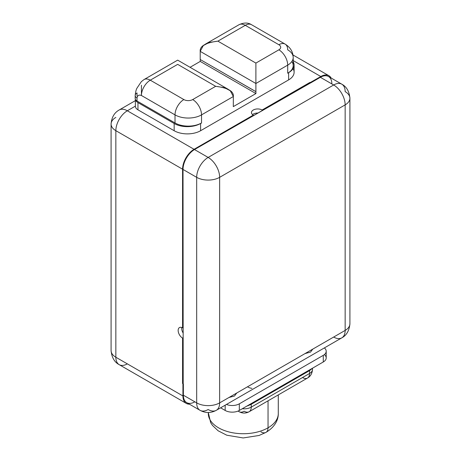 <?xml version="1.0" encoding="UTF-8"?>
<svg xmlns="http://www.w3.org/2000/svg" width="461" height="461" viewBox="0 0 461 461"><rect width="100%" height="100%" fill="white"/><g stroke="black" fill="none" stroke-linecap="round" stroke-linejoin="round"><path stroke-width="0.69" d="M293.029 68.649A18.699 10.793 180 0 1 288.632 79.897L200.598 130.722A18.699 10.793 180 0 1 174.154 130.722L137.966 109.833A8.857 5.111 180 0 1 135.373 106.134L127.334 110.773L194.064 149.301L253.279 115.112A6.252 3.607 180 0 1 253.279 110.006A6.252 3.607 180 0 1 262.119 110.006L309.844 82.456L310.46 82.813L194.507 149.554A16.25 9.381 120 0 0 183.017 169.452L183.196 383.869L183.017 169.452A16.25 9.381 -60 0 1 194.507 149.554L208.159 157.437L333.666 84.98L320.36 77.298L205.11 143.429L194.507 149.554L208.159 157.437A16.25 9.381 120 0 0 196.674 177.335L183.017 169.452L196.674 177.335A16.25 9.381 -60 0 1 208.159 157.437A16.25 9.381 60 0 1 219.649 177.335A16.25 9.381 180 0 1 196.674 177.335A16.25 9.381 0 0 0 219.649 177.335A16.25 9.381 -120 0 0 208.159 157.437L333.666 84.98A16.25 9.381 60 0 1 345.151 104.878L219.649 177.335L219.649 402.879L345.151 330.422L345.151 104.878L219.649 177.335L219.649 402.879A16.25 9.381 180 0 1 196.674 402.879L196.674 177.335L196.674 402.879A16.25 9.381 0 0 0 219.649 402.879A16.25 9.381 60 0 1 216.284 410.319A16.25 9.381 -120 0 0 219.649 402.879L345.151 330.422A16.25 9.381 60 0 1 341.785 337.861A16.25 9.381 -120 0 0 345.151 330.422A16.25 9.381 0 0 0 349.911 323.789A16.25 9.381 180 0 1 345.151 330.422L345.151 104.878A16.25 9.381 0 0 0 349.911 98.245A16.25 9.381 0 0 0 345.151 91.612A16.25 9.381 120 0 0 341.785 84.173A16.25 9.381 120 0 0 333.666 84.98A16.25 9.381 -60 0 1 341.785 84.173C346.539 86.662 349.248 91.353 349.911 98.245A16.25 9.381 180 0 1 345.151 104.878A16.25 9.381 -120 0 0 333.666 84.98L320.36 77.298A16.25 9.381 -60 0 1 331.851 83.931M258.102 113.043A6.252 3.607 0 0 0 252.547 114.599A6.252 3.607 180 0 1 258.102 113.043M291.842 61.515A18.751 10.822 180 0 1 288.004 73.028L287.704 73.207L287.704 65.128L255.89 83.499L255.924 93.56L233.306 106.618L233.347 96.51L201.532 114.881L201.532 123.047L200.598 123.49A18.699 10.793 180 0 1 174.154 123.49L137.966 102.601A8.857 5.111 180 0 1 135.401 99.409L135.401 99.409A8.857 5.111 0 0 0 137.966 102.601L137.966 109.833L174.154 130.722L174.154 123.49L137.966 102.601L137.966 109.833A8.857 5.111 180 0 1 135.373 106.214A8.857 5.111 180 0 1 135.373 106.134L127.334 110.773A16.25 9.381 -120 0 0 119.215 109.966A16.25 9.381 -120 0 0 119.209 109.972M115.849 117.405A16.25 9.381 0 0 0 111.089 124.038C111.625 117.353 114.334 112.663 119.215 109.966A16.25 9.381 60 0 1 127.334 110.773L194.064 149.301L253.279 115.112A6.252 3.607 0 0 1 251.452 112.559A6.252 3.607 0 0 1 255.308 109.228A6.252 3.607 0 0 1 262.119 110.006L262.119 110.721L262.119 110.006L320.804 76.532L293.196 60.593L320.804 76.532L310.195 82.657L309.844 82.456L310.639 82.911L310.195 82.657L310.639 82.911L320.36 77.298A16.25 9.381 -60 0 1 328.486 76.497L341.785 84.173M137.015 92.938L137.015 96.003L137.015 92.938A6.252 3.607 0 0 0 135.182 95.49A6.252 3.607 0 0 0 137.015 98.043L137.015 101.017L175.019 122.954L175.019 114.881A18.751 10.822 0 0 0 201.532 114.881A12.499 7.215 -120 0 0 192.692 99.57L215.673 86.305L177.669 64.361L150.274 80.179L183.858 99.57A12.499 7.215 120 0 0 175.019 114.881L141.435 95.49C138.911 94.557 137.436 95.404 137.015 98.043C137.436 95.404 138.911 94.557 141.435 95.49A12.499 7.215 -60 0 1 150.274 80.179L183.858 99.57A6.252 3.607 0 0 0 192.692 99.57L215.673 86.305C227.993 87.884 233.883 91.284 233.347 96.51L201.532 114.881A18.751 10.822 180 0 1 175.019 114.881L141.435 95.49L141.435 85.285A12.499 7.215 -120 0 1 141.435 85.222M190.07 67.294L200.253 61.417L200.247 59.544L200.253 61.417L190.07 67.294M287.704 73.207L287.704 65.128L255.89 83.499L200.207 51.355C199.676 46.129 205.566 42.723 217.886 41.144L255.89 63.088L255.884 91.664L200.207 59.515L200.207 51.355L200.207 59.515L255.924 91.641L255.924 93.56L200.253 61.417L255.924 93.56L233.306 106.618L233.347 96.51L230.281 90.765L224.461 87.659L215.673 86.305L177.669 64.361L150.274 80.179A12.499 7.215 -120 0 0 144.022 79.563A12.499 7.215 60 0 1 150.274 80.179A12.499 7.215 120 0 0 141.435 95.49M288.004 73.028L288.632 72.665A18.699 10.793 0 0 0 293.196 61.699A18.699 10.793 0 0 1 294.106 65.03A18.699 10.793 0 0 1 288.632 72.665L288.004 73.028A18.751 10.822 180 0 0 293.196 65.554L293.196 57.475A18.751 10.822 0 0 0 287.704 49.823A12.499 7.215 120 0 0 285.117 44.1A12.499 7.215 120 0 0 278.865 44.717L245.281 25.326L217.886 41.144L255.89 63.088L278.865 49.823A6.252 3.607 0 0 0 278.865 44.717A12.499 7.215 -60 0 1 285.117 44.1C290.39 47.408 293.081 51.868 293.196 57.475A18.751 10.822 180 0 1 287.704 65.128A18.751 10.822 0 0 0 293.196 57.475M294.106 65.03L294.106 72.262A18.699 10.793 180 0 1 288.632 79.897L288.632 72.665L288.632 79.897L200.598 130.722A18.699 10.793 180 0 1 174.154 130.722L174.154 123.49A18.699 10.793 0 0 0 200.598 123.49L200.598 130.722L200.598 123.49L201.227 123.127A18.751 10.822 180 0 1 175.019 122.954A18.751 10.822 0 0 0 201.227 123.127L201.227 123.22M135.401 99.409A6.252 3.607 0 0 0 137.015 101.017A6.252 3.607 180 0 1 135.401 99.409M135.401 99.501A6.252 3.607 180 0 1 135.182 98.55L135.182 95.49A6.252 3.607 0 0 0 137.015 98.043L137.015 101.017L175.019 122.954L175.019 114.881A12.499 7.215 -60 0 1 183.858 99.57A6.252 3.607 0 0 0 192.692 99.57A12.499 7.215 60 0 1 201.532 114.881M255.89 83.499L200.207 51.355L203.272 45.604L209.092 42.498L217.886 41.144L245.281 25.326A12.499 7.215 -120 0 0 239.034 24.71A12.499 7.215 60 0 1 245.281 25.326A12.499 7.215 -60 0 1 251.533 24.71A12.499 7.215 120 0 0 245.281 25.326L278.865 44.717A6.252 3.607 0 0 1 278.865 49.823A12.499 7.215 60 0 1 287.704 65.128A12.499 7.215 -120 0 0 278.865 49.823L255.89 63.088L255.89 83.499M331.131 78.018A16.25 9.381 120 0 0 328.929 75.731A16.25 9.381 120 0 0 320.804 76.532A16.25 9.381 120 0 1 331.131 78.018M226.455 404.447A9.998 5.774 0 0 0 239.317 403.824L323.276 355.345A9.998 5.774 0 0 0 324.36 347.922A9.998 5.774 0 0 1 326.209 351.265L326.209 357.897A9.998 5.774 180 0 1 323.276 361.983L323.276 355.345L239.317 403.824L239.317 410.457A9.998 5.774 180 0 1 225.175 410.457L225.175 405.184L225.175 410.457L220.612 407.818L225.175 410.457A9.998 5.774 180 0 0 239.317 410.457L323.276 361.983L239.317 410.457L239.317 403.824A9.998 5.774 0 0 1 226.455 404.447M311.93 368.535A2.438 1.873 -148.1 0 0 311.918 368.731L309.579 370.609A2.438 1.406 60 0 1 309.798 369.762A2.438 1.406 60 0 0 309.579 370.609L251.245 404.285L247.557 405.887A2.438 0.674 78.3 0 1 247.563 405.697A2.438 0.674 78.3 0 0 247.557 405.887L251.245 404.285L309.579 370.609L311.918 368.731A9.998 5.774 0 0 0 312.08 368.443A9.998 5.774 0 0 1 311.918 368.731A2.438 1.873 -148.1 0 1 311.93 368.535M324.394 354.584A9.998 5.774 180 0 1 323.276 361.983L323.276 355.345A9.998 5.774 0 0 0 326.209 351.265M247.067 405.98A9.998 5.774 0 0 0 247.557 405.887A9.998 5.774 0 0 1 247.067 405.98M251.464 403.444A2.438 1.406 -120 0 0 251.245 404.285L251.245 407.138L309.579 373.462L309.579 370.609L309.579 373.462A9.998 5.774 60 0 1 307.51 378.037A9.998 5.774 -120 0 0 309.579 373.462A9.998 5.774 0 0 0 312.506 369.382A9.998 5.774 180 0 1 309.579 373.462L251.245 407.138A9.998 5.774 180 0 1 242.307 408.728A9.998 5.774 0 0 0 251.245 407.138A9.998 5.774 60 0 1 249.176 411.719A9.998 5.774 -120 0 0 251.245 407.138L251.245 404.285A2.438 1.406 -120 0 1 251.464 403.444M239.178 411.719A9.998 5.774 -60 0 1 238.285 410.976A9.998 5.774 120 0 0 239.178 411.719A9.998 5.774 120 0 0 244.174 411.224A9.998 5.774 -120 0 0 249.176 411.719C245.846 413.5 242.509 413.5 239.178 411.719L238.06 411.074M268.043 400.828L268.043 427.808A34.996 20.203 180 0 1 229.901 432.188A34.996 20.203 180 0 1 208.297 413.517A34.996 20.203 0 0 0 229.901 432.188A34.996 20.203 0 0 0 268.043 427.808L268.043 400.828M260.972 431.888A9.998 5.774 -120 0 0 265.968 432.383C275.592 426.615 278.409 419.118 278.288 413.517A34.996 20.203 180 0 1 268.043 427.808A34.996 20.203 0 0 0 278.288 413.517L278.288 394.91M265.968 432.383A9.998 5.774 -120 0 0 268.043 427.808A9.998 5.774 60 0 1 265.968 432.383L259.053 435.472L243.172 437.95L226.777 435.207L218.116 430.781L212.458 425.394L210.654 422.61L208.297 412.491M208.343 412.491A34.996 20.203 0 0 0 208.297 413.517M302.508 377.542A9.998 5.774 -120 0 0 307.51 378.037L249.176 411.719M194.859 401.831A16.25 9.381 -60 0 1 183.369 395.198L183.369 383.973L182.573 383.512L182.573 338.097A6.252 3.607 60 0 1 178.153 330.445A6.252 3.607 60 0 1 182.573 327.892L183.196 327.535L182.573 327.892L182.573 169.199A16.25 9.381 -60 0 1 194.064 149.301A16.25 9.381 120 0 0 182.573 169.199L115.849 130.676A16.25 9.381 -60 0 1 127.334 110.773A16.25 9.381 120 0 0 115.849 130.676A16.25 9.381 180 0 1 111.089 124.038A16.25 9.381 0 0 0 115.849 130.676L115.849 357.235A16.25 9.381 180 0 1 111.089 350.602A16.25 9.381 0 0 0 115.849 357.235L182.931 395.964A16.25 9.381 120 0 0 189.379 404.164A16.25 9.381 120 0 1 186.296 403.404L119.215 364.674A16.25 9.381 -60 0 1 115.849 357.235L182.931 395.964L182.931 383.719L182.931 395.964A16.25 9.381 120 0 0 186.296 403.404M253.279 115.112L253.279 115.826L253.279 115.112M127.334 363.867A16.25 9.381 120 0 1 119.215 364.674A16.25 9.381 120 0 1 115.849 357.235L115.849 130.676L182.573 169.199L182.573 327.892A6.252 3.607 -120 0 0 179.45 327.587A6.252 3.607 -120 0 0 178.493 332.594A6.252 3.607 -120 0 0 182.573 338.097L182.573 383.512L183.369 383.973L183.369 395.198L196.674 402.879A16.25 9.381 120 0 0 200.039 410.319A16.25 9.381 120 0 0 208.159 409.512A16.25 9.381 -120 0 0 216.284 410.319L341.785 337.861A16.25 9.381 -120 0 1 333.666 337.054L312.892 349.046C308.951 353.535 312.961 351.23 304.94 353.639L298.797 357.183M251.954 388.341A16.25 9.381 -120 0 1 247.494 386.808L236.885 392.928C232.978 397.388 236.948 395.117 228.933 397.52M200.039 410.319A16.25 9.381 -60 0 1 196.674 402.879L183.369 395.198A16.25 9.381 -60 0 0 186.734 402.637L200.039 410.319C205.456 413.212 210.867 413.212 216.284 410.319M181.767 327.512A6.252 3.607 -120 0 0 183.196 333.107A6.252 3.607 60 0 1 181.767 327.512M182.573 338.097L183.196 337.74L182.573 338.097M119.215 109.966L135.373 100.636M135.373 99.069L135.373 106.214M135.182 95.49C135.569 91.82 136.214 89.29 137.124 87.907L141.348 81.637L144.022 79.563L177.669 60.137L228.172 89.296M285.117 44.1L251.533 24.71C248.047 22.503 243.881 22.503 239.034 24.71L205.387 44.135M328.929 75.731L292.983 54.974M312.506 368.201L312.506 369.382C312.178 373.496 310.507 376.383 307.51 378.037M111.089 124.038L111.089 350.602C111.752 357.494 114.461 362.185 119.215 364.674M341.785 337.861C346.539 335.372 349.248 330.681 349.911 323.789L349.911 98.245"/></g></svg>
